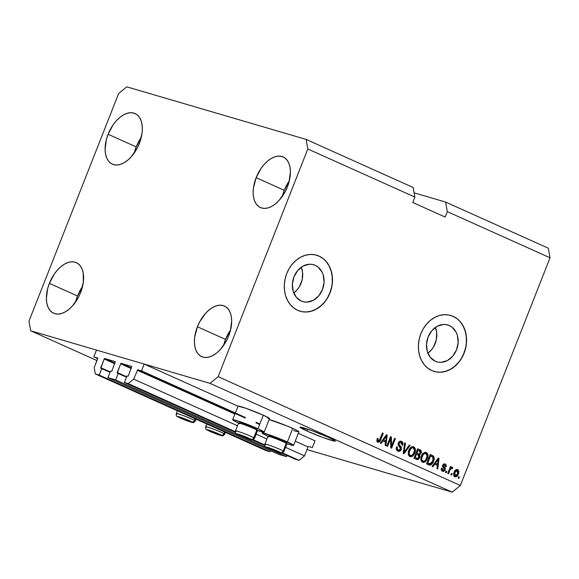 <?xml version="1.0" encoding="UTF-8"?>
<svg xmlns="http://www.w3.org/2000/svg" width="579" height="579" viewBox="0 0 579 579"><rect width="100%" height="100%" fill="white"/><g stroke="black" fill="none" stroke-linecap="round" stroke-linejoin="round"><path stroke-width="0.87" d="M131.744 366.478L121.163 363.366L120.62 363.815L131.223 368.577L120.62 363.815L117.291 373.115L126.49 377.103L118.225 373.39L115.662 379.896L107.926 377.631L115.662 379.896L286.518 456.643L278.788 454.37L107.926 377.631L110.488 371.125L111.392 371.392L111.935 370.944L115.293 361.651L104.712 358.546L104.169 358.987L114.772 363.75L104.169 358.987L100.84 368.295L110.039 372.283L101.774 368.57L99.212 375.076L270.067 451.815L266.202 450.686L270.067 451.815L99.212 375.076L95.347 373.94L266.202 450.686L95.347 373.94L94.189 367.556L97.713 358.611L93.812 356.859L96.483 350.085L144.193 364.068L141.522 370.849L137.737 369.735L245.257 418.031L137.737 369.735L133.669 379.129L128.241 383.587L124.376 382.451L126.939 375.945L127.988 376.205L128.386 375.764L131.694 366.456L121.163 363.366L131.455 367.991L120.866 363.46L117.204 372.485L126.635 376.726L117.204 372.485L117.211 373.05L118.225 373.39L115.662 379.896L286.518 456.643L278.788 454.37L107.926 377.631L110.488 371.125L111.537 371.385L111.935 370.944L115.243 361.629L104.712 358.546L115.004 363.163L104.415 358.633L100.753 367.665L110.184 371.899L100.753 367.665L100.76 368.222L101.774 368.57L99.212 375.076L95.347 373.94L94.189 367.556L97.764 358.198L93.812 356.859L97.713 358.611L97.627 357.981L93.812 356.859L96.483 350.085L144.193 364.068L237.998 406.205L144.193 364.068L141.522 370.849L245.46 417.531L141.522 370.849L137.737 369.735L133.669 379.129L237.506 425.768L133.669 379.129L128.241 383.587L235.335 431.688L128.241 383.587L124.376 382.451L235.407 432.318L124.376 382.451L126.939 375.945L127.843 376.212L128.386 375.764L131.715 366.464M270.067 451.815L270.523 450.665L270.067 451.815M286.518 456.643L286.974 455.485L286.518 456.643M295.239 459.198L281.64 453.089L295.239 459.198L299.104 460.327L282.588 452.908L299.104 460.327L304.532 455.876L285.585 447.364L304.532 455.876L308.05 446.93L295.239 441.169L308.05 446.93L304.532 455.876L299.104 460.327L295.239 459.198M264.82 445.533L252.227 439.881L264.82 445.533M264.748 444.896L253.175 439.7L264.748 444.896M266.919 438.976L256.171 434.149L266.919 438.976M234.9 414.072L137.194 370.184L234.9 414.072M308.593 446.481L308.05 446.93L308.593 446.481L312.378 447.589L315.048 440.814L298.337 433.309L315.048 440.814L312.378 447.589L308.593 446.481M255.925 422.822L259.638 424.494L255.925 422.822M259.833 423.987L256.121 422.323L259.833 423.987M315.251 265.341L311.943 264.371L315.251 265.341L317.893 266.933L321.975 271.898L323.256 275.09L324.066 282.255L322.46 289.572L318.689 295.912L313.326 300.313L307.181 302.1L304.113 301.92L301.203 301.015A19.208 15.553 -73.7 0 1 293.625 277.79A19.208 15.553 -73.7 0 1 313.63 264.741A19.208 15.553 -73.7 0 1 315.251 265.341A19.208 15.553 -73.7 0 1 322.829 288.574A19.208 15.553 -73.7 0 1 302.824 301.616A19.208 15.553 -73.7 0 1 301.203 301.015L296.289 297.208L293.198 291.273L292.395 284.101L293.994 276.784L297.772 270.451L303.135 266.043L309.273 264.256L312.342 264.437L315.251 265.341M449.347 325.572L446.033 324.602L449.347 325.572L451.989 327.164L456.071 332.129L457.352 335.313L458.155 342.486L456.549 349.803L452.778 356.143L447.415 360.543L441.278 362.331L438.209 362.15L435.292 361.245A19.208 15.553 -73.7 0 1 427.722 338.02A19.208 15.553 -73.7 0 1 447.726 324.971A19.208 15.553 -73.7 0 1 449.347 325.572A19.208 15.553 -73.7 0 1 456.918 348.797A19.208 15.553 -73.7 0 1 436.913 361.846A19.208 15.553 -73.7 0 1 435.292 361.245L430.385 357.438L427.288 351.504L426.484 344.331L428.091 337.014L431.862 330.674L437.225 326.274L443.362 324.486L446.431 324.667L449.347 325.572M434.156 371.436A29.196 23.63 106.3 0 0 464.517 351.576A29.196 23.63 106.3 0 0 452.995 316.3L453.162 316.351A29.196 23.63 -73.7 0 1 464.669 351.648A29.196 23.63 -73.7 0 1 434.272 371.472A29.196 23.63 -73.7 0 1 431.804 370.56L427.794 368.15L424.342 364.784L421.592 360.601L419.645 355.752L418.566 350.44L418.414 344.852L419.189 339.214L420.853 333.743L423.358 328.64L426.585 324.11L430.436 320.317L434.742 317.422L439.345 315.519L444.071 314.694L448.739 314.976L453.162 316.351L457.178 318.768L460.623 322.134L463.381 326.317L465.328 331.159L466.399 336.471L466.551 342.059L465.777 347.697L464.112 353.168L461.615 358.271L458.38 362.801L454.537 366.594L450.23 369.496L445.62 371.392L440.894 372.217L436.233 371.935L431.804 370.56A29.196 23.63 -73.7 0 1 420.296 335.263A29.196 23.63 -73.7 0 1 450.694 315.439A29.196 23.63 -73.7 0 1 453.162 316.351L452.995 316.3A29.196 23.63 106.3 0 0 450.578 315.403M300.06 311.205A29.196 23.63 106.3 0 0 330.428 291.346A29.196 23.63 106.3 0 0 318.906 256.07L319.072 256.121A29.196 23.63 -73.7 0 1 330.58 291.418A29.196 23.63 -73.7 0 1 300.183 311.241A29.196 23.63 -73.7 0 1 297.715 310.337L293.698 307.919L290.253 304.554L287.502 300.371L285.548 295.522L284.477 290.209L284.325 284.622L285.1 278.984L286.764 273.512L289.261 268.41L292.496 263.879L296.339 260.087L300.653 257.192L305.256 255.288L309.982 254.463L314.643 254.746L319.072 256.121L323.082 258.538L326.534 261.903L329.285 266.087L331.239 270.929L332.31 276.248L332.462 281.828L331.687 287.466L330.023 292.938L327.519 298.04L324.291 302.578L320.44 306.363L316.134 309.266L311.531 311.162L306.805 311.987L302.137 311.705L297.715 310.337A29.196 23.63 -73.7 0 1 286.207 275.032A29.196 23.63 -73.7 0 1 316.604 255.209A29.196 23.63 -73.7 0 1 319.072 256.121L318.906 256.07A29.196 23.63 106.3 0 0 316.489 255.18M306.95 431.015A18.977 1.238 21.5 0 1 299.987 427.193A18.977 1.238 21.5 0 1 309.997 429.958A18.977 1.238 21.5 0 1 328.336 437.283L334.344 440.264L335.27 441.14L334.72 441.184L323.386 437.659L306.95 431.015L300.009 427.157L311.893 430.638L328.336 437.283A18.977 1.238 21.5 0 1 335.299 441.104A18.977 1.238 21.5 0 1 325.282 438.339A18.977 1.238 21.5 0 1 306.95 431.015L307.681 429.148L306.95 431.015M141.254 137.44A27.734 16.183 -65.8 0 0 136.21 146.907L108.092 134.277A27.734 16.183 114.2 0 1 135.088 113.556A27.734 16.183 114.2 0 1 139.351 143.44L142.043 133.235L142.354 128.357L141.942 123.884L140.835 119.991L139.076 116.82L136.716 114.497L133.865 113.108L130.622 112.71L127.112 113.31L123.472 114.903L119.846 117.407L116.365 120.743L113.166 124.767L108.092 134.277L106.413 139.387L105.088 149.353L105.501 153.826L106.608 157.72L108.367 160.897L110.727 163.22L113.578 164.61L116.82 165.008L120.331 164.4L123.971 162.815L127.597 160.303L131.078 156.974L137.071 148.376L139.351 143.44A27.734 16.183 114.2 0 1 112.355 164.161A27.734 16.183 114.2 0 1 108.092 134.277L136.21 146.907A27.734 16.183 -65.8 0 0 134.306 152.899L136.21 146.907L141.283 137.397M289.305 180.843A27.734 16.183 -65.8 0 0 284.26 190.303L256.15 177.673A27.734 16.183 114.2 0 1 283.138 156.952A27.734 16.183 114.2 0 1 287.401 186.836L289.08 181.726L290.405 171.76L289.999 167.288L288.892 163.394L287.126 160.217L284.774 157.893L281.915 156.504L278.673 156.106L275.163 156.714L271.529 158.299L267.896 160.81L264.415 164.139L261.216 168.171L256.15 177.673L253.457 187.878L253.146 192.756L253.551 197.229L254.659 201.123L256.425 204.293L258.777 206.616L261.628 208.006L264.878 208.404L268.381 207.803L272.021 206.211L275.655 203.707L279.136 200.37L285.121 191.772L287.401 186.836A27.734 16.183 114.2 0 1 260.412 207.557A27.734 16.183 114.2 0 1 256.15 177.673L284.26 190.303A27.734 16.183 -65.8 0 0 282.364 196.303L284.26 190.303L289.334 180.8M230.58 329.929A27.734 16.183 -65.8 0 0 225.535 339.388L197.417 326.759A27.734 16.183 114.2 0 1 224.413 306.038A27.734 16.183 114.2 0 1 228.676 335.921L230.355 330.812L231.68 320.846L231.274 316.373L230.167 312.472L228.401 309.302L226.049 306.979L223.19 305.589L219.948 305.191L216.437 305.799L212.797 307.384L209.171 309.895L205.69 313.225L199.697 321.823L197.417 326.759L194.732 336.964L194.421 341.842L194.826 346.314L195.934 350.208L197.7 353.378L200.052 355.701L202.903 357.091L206.146 357.489L209.656 356.888L213.296 355.296L216.93 352.792L220.411 349.455L226.396 340.857L228.676 335.921A27.734 16.183 114.2 0 1 201.687 356.642A27.734 16.183 114.2 0 1 197.417 326.759L225.535 339.388A27.734 16.183 -65.8 0 0 223.632 345.388L225.535 339.388L230.608 329.885M82.522 286.525A27.734 16.183 -65.8 0 0 77.485 295.992L49.367 283.363A27.734 16.183 114.2 0 1 76.363 262.642A27.734 16.183 114.2 0 1 80.626 292.525L83.318 282.32L83.217 272.97L82.109 269.076L80.351 265.906L77.991 263.583L75.14 262.193L71.897 261.795L68.387 262.396L64.747 263.988L61.121 266.492L57.639 269.828L54.44 273.853L49.367 283.363L47.688 288.472L46.363 298.438L46.769 302.911L47.876 306.805L49.642 309.982L51.994 312.305L54.853 313.695L58.095 314.093L61.606 313.485L65.246 311.9L68.872 309.389L72.353 306.059L78.346 297.461L80.626 292.525A27.734 16.183 114.2 0 1 53.63 313.239A27.734 16.183 114.2 0 1 49.367 283.363L77.485 295.992A27.734 16.183 -65.8 0 0 75.581 301.985L77.485 295.992L82.558 286.482M238.881 423.14L232.801 419.978L235.877 420.303L257.959 428.735L263.3 415.186A16.936 1.1 -158.5 0 0 246.944 408.644A16.936 1.1 -158.5 0 0 238.005 406.183L232.664 419.732A16.936 1.1 21.5 0 1 241.602 422.2A16.936 1.1 21.5 0 1 257.959 428.735L264.154 432.18L257.525 430.479A16.936 1.1 21.5 0 0 264.176 432.144L269.517 418.595A16.936 1.1 -158.5 0 0 263.3 415.186L269.38 418.349L267.925 418.458M238.671 423.046A16.936 1.1 21.5 0 1 232.664 419.732M268.084 436.262A16.936 1.1 21.5 0 1 262.077 432.947A16.936 1.1 21.5 0 1 271.015 435.408A16.936 1.1 21.5 0 1 287.379 441.951L292.713 428.395A16.936 1.1 -158.5 0 0 269.134 419.558M126.779 86.843L306.088 139.401L413.145 187.487L306.088 139.401L307.818 148.977L414.875 197.07L413.145 187.487L414.875 197.07L307.818 148.977L218.131 376.676L460.356 485.477L550.05 257.785L447.321 211.639L445.186 217.06L412.74 202.491L414.875 197.07L412.74 202.491L445.186 217.06L447.321 211.639L550.05 257.785L548.32 248.203L445.584 202.057L548.32 248.203L550.05 257.785L460.356 485.477L218.131 376.676L209.989 383.356L30.68 330.797L96.946 360.558L30.68 330.797L28.95 321.215L118.644 93.523L126.779 86.843L306.088 139.401L307.818 148.977L218.131 376.676L209.989 383.356L452.221 492.157L209.989 383.356L30.68 330.797L28.95 321.215L118.644 93.523L126.779 86.843M414.108 192.836L445.584 202.057L447.321 211.639L445.584 202.057L414.108 192.836M307 449.594L452.221 492.157L460.356 485.477L452.221 492.157L307 449.594M269.011 419.529L287.191 426.028L296.788 430.342L298.793 431.558L298.417 431.876M297.338 431.673L293.618 430.581M238.027 406.147L245.822 408.253L263.3 415.186L257.959 428.735A16.936 1.1 21.5 0 1 264.176 432.144M390.557 438.853L387.583 446.409L386.801 446.054L390.536 436.566L391.375 436.942L391.585 445.939L394.567 438.375L395.348 438.73L391.614 448.218L390.774 447.842L390.557 438.853L390.774 447.842L391.614 448.218L395.348 438.73L394.567 438.375L391.585 445.939L391.375 436.942L390.536 436.566L386.801 446.054L387.583 446.409L390.557 438.853L389.739 438.614L390.557 438.853M398.186 443.326L399.083 443.348L398.265 443.109L399.155 442.139L400.299 442.24L398.265 443.109L398.135 444.18L400.205 446.431L400.48 449.224L401.305 449.463L399.807 451.2L397.831 451.157L396.34 449.449L396.564 446.814L397.397 447.046L397.281 448.884L398.338 450.078L399.857 450.013L400.625 448.718L400.357 447.553L398.207 445.034L398.149 443.485L398.866 441.994L401.088 441.205L402.904 442.87L402.738 445.237L401.906 445.005L402.021 443.456L400.986 442.421L399.698 442.53L398.996 443.608L399.126 444.781L401.377 447.263L401.305 449.463L401.03 446.67L398.953 444.419L399.083 443.348L401.117 442.479L401.906 445.005L402.738 445.237C403.339 443.384 402.933 442.095 401.529 441.357L401.182 441.227M410.127 445.367L404.004 453.784L403.194 453.422L404.67 442.913L405.481 443.275L403.997 452.474L409.31 444.998L410.127 445.367L409.31 444.998L403.997 452.474L405.481 443.275L404.67 442.913L403.194 453.422L404.004 453.784L410.127 445.367L409.31 445.128L410.127 445.367M414.593 449.232L414.065 447.618L412.914 446.604C414.774 448.016 415.136 450.093 413.992 452.821L414.81 453.067C415.954 450.332 415.599 448.255 413.739 446.843L413.051 446.641L413.739 446.843C411.445 446.409 409.787 447.625 408.767 450.484L408.253 454.088L409.903 456.578L408.781 455.622L408.209 453.639L408.47 451.367L409.592 448.805L410.75 447.422L412.617 446.619L414.376 447.256L415.273 448.732L415.237 451.743L413.942 454.776L412.024 456.541L410.272 456.708M427.179 454.884L426.651 453.27L425.5 452.257C427.36 453.668 427.715 455.745 426.571 458.474L427.396 458.72C428.54 455.984 428.178 453.907 426.325 452.496L425.637 452.293L426.325 452.496C424.031 452.061 422.373 453.277 421.353 456.136L420.839 459.74L422.482 462.23L421.367 461.275L420.795 459.292L421.056 457.019L422.178 454.457L423.336 453.075L425.203 452.271L426.962 452.908L427.859 454.385L427.823 457.396L426.528 460.428L424.61 462.194L422.858 462.36M452.119 473.796L451.584 475.149L450.795 474.802L451.331 473.441L452.119 473.796L451.331 473.441L450.795 474.802L451.584 475.149L452.119 473.796L451.294 473.557L452.119 473.796M456.817 469.366C458.155 470.38 458.402 471.863 457.555 473.817L458.38 474.063L457.794 475.287L455.919 476.879L454.363 476.459L453.625 474.838L454.703 471.031L456.02 469.685L457.388 469.511L458.713 470.879L458.38 474.063C459.219 472.102 458.981 470.618 457.642 469.612L457.381 469.511M377.761 442.139C379.18 442.399 380.171 441.603 380.721 439.736L379.904 439.497L382.437 433.056L379.904 439.497L380.721 439.736L383.262 433.302L382.473 432.947L379.303 440.684L378.239 441.046L377.182 440.648L377.313 438.441L377.414 440.807L378.239 441.046L378.13 438.679L377.298 438.448L376.849 440.937L377.761 442.139L376.828 440.785L377.298 438.448L378.13 438.679L377.913 440.771L379.071 440.923L382.473 432.947L383.262 433.302L380.244 440.8L379.173 442.081L378.007 442.233M434.713 464.242L432.933 466.775L432.115 466.406L438.274 458.011L439.041 458.351L437.724 468.925L436.906 468.563L437.355 465.429L434.713 464.242L437.355 465.429L436.906 468.563L437.724 468.925L439.041 458.351L438.274 458.011L432.115 466.406L432.933 466.775L434.713 464.242L433.888 463.996L434.713 464.242M444.824 465.009L443.746 464.676L442.682 465.169L444.31 469.54L445.135 469.786L444.665 470.618L443.514 471.342L442.399 471.176L441.495 470.387L441.234 469.062L441.401 468.114L442.233 468.346L442.631 470.097L444.173 469.822L444.325 468.838L442.703 466.964L442.53 465.646L443.405 464.155L444.838 463.888L446.228 465.067L446.199 466.79L445.367 466.558L445.396 465.596L444.65 464.944L443.753 465.053L443.434 465.769L445.244 468.064L445.135 469.786L443.5 465.407L444.824 465.009L445.367 466.558L446.199 466.79L444.889 463.902M446.807 471.415L446.271 472.768L445.49 472.413L446.018 471.06L446.807 471.415L446.018 471.06L445.49 472.413L446.271 472.768L446.807 471.415L445.982 471.168L446.807 471.415M451.511 468.331L449.818 468.621L449.123 469.967L449.941 470.206L448.537 473.781L447.748 473.434L450.469 466.529L451.251 466.884L450.817 467.984L452.04 467.13L452.829 467.883L452.141 468.737L450.896 468.556L449.941 470.206L450.636 468.86L451.656 468.375L452.141 468.737L452.829 467.883L452.141 467.144M459.393 477.067L458.858 478.42L458.069 478.066L458.604 476.712L459.393 477.067L458.604 476.712L458.069 478.066L458.858 478.42L459.393 477.067L458.568 476.821L459.393 477.067M428.75 464.894C430.957 465.429 432.542 464.264 433.512 461.391L432.694 461.152L433.381 458.365L432.694 455.839L433.519 456.078L430.211 454.515L432.694 455.839C433.613 457.417 433.613 459.19 432.694 461.152L433.512 461.391L433.15 462.237L430.95 464.923L429.452 465.132L426.513 463.895L430.248 454.406L433.881 456.592L434.199 458.604L433.512 461.391C434.431 459.429 434.438 457.656 433.519 456.078L430.248 454.406L426.513 463.895L429.213 465.075M416.258 459.285C417.727 459.929 418.856 459.342 419.652 457.533L418.827 457.287L419.131 455.811L418.704 454.493L419.522 454.732L418.704 454.493L420.332 452.887L421.15 453.125L420.332 452.887L420.441 450.817L419.196 449.565L420.014 449.811L417.625 448.863L419.196 449.565C420.463 450.144 420.839 451.251 420.332 452.887L418.704 454.493L418.827 457.287L419.652 457.533L419.391 458.083L418.219 459.364L416.728 459.465L413.927 458.242L417.669 448.754L420.405 450.013L421.266 451.063L421.027 453.415L419.522 454.732L419.956 456.049L419.652 457.533L419.522 454.732L421.15 453.125C421.664 451.497 421.28 450.39 420.014 449.811L417.669 448.754L413.927 458.242L416.771 459.48M382.907 440.966L381.127 443.507L380.309 443.138L386.461 434.735L387.228 435.082L385.911 445.656L385.093 445.287L385.549 442.161L382.907 440.966L385.549 442.161L385.093 445.287L385.911 445.656L387.228 435.082L386.461 434.735L380.309 443.138L381.127 443.507L382.907 440.966L382.082 440.728L382.907 440.966M268.294 436.356L262.215 433.193L263.669 433.078L278.796 438.346L292.735 444.607L293.567 445.389L293.075 445.425L286.938 443.688A16.936 1.1 21.5 0 0 293.589 445.36L298.93 431.804A16.936 1.1 -158.5 0 0 292.713 428.395L287.379 441.951A16.936 1.1 21.5 0 1 293.589 445.36M377.689 440.872L378.239 441.046M377.414 440.807L378.485 440.445M377.877 442.023L378.775 441.502L379.904 439.497C379.346 441.357 378.362 442.161 376.943 441.9M438.202 458.105L439.041 458.351L438.216 458.112L438.093 459.118L438.202 458.105M437.463 464.177L437.304 465.407L437.463 464.177M436.979 468.049L436.913 468.563L436.979 468.049M433.888 463.996L432.18 466.435L433.888 463.996M436.711 463.96L434.605 463.012L435.408 463.251L437.21 460.804L436.4 460.566L437.21 460.804L438.267 459.169L437.572 458.966L438.267 459.169L437.536 464.206L434.605 463.012L436.711 463.96M445.179 464.011L444.578 463.837L445.179 464.011L442.66 465.198L444.281 469.598L442.841 470.213L442.016 469.967L441.299 468.679L441.408 468.1L442.016 469.967L442.841 470.213L442.233 468.346L441.401 468.114C440.988 469.583 441.321 470.604 442.399 471.176L442.703 471.284M442.016 469.967L442.841 470.213M444.361 463.772L445.374 466.551L446.199 466.79L445.367 466.544L445.41 464.828L444.361 463.772M442.399 471.176C443.572 471.639 444.484 471.176 445.135 469.786L444.31 469.54L444.419 467.825L443.427 466.645L444.252 466.884L442.646 465.697L442.682 465.169L443.5 465.407L442.682 465.169L442.928 464.807L443.825 464.705M442.342 471.125L443.514 470.705L444.31 469.54L442.291 471.118M442.747 471.089L443.514 470.705M443.282 464.64L443.652 464.655M445.982 471.168L445.497 472.421L445.982 471.168M452.228 467.181L450.817 467.984L449.999 467.745L450.433 466.645L449.999 467.745L450.817 467.984L451.251 466.884L450.469 466.529L447.748 473.434L448.537 473.781L449.941 470.206L449.123 469.967L447.755 473.434L449.615 468.939L450.636 468.86L449.818 468.621L450.723 468.093M451.41 466.935L452.829 467.883L452.004 467.637L451.468 468.31L452.004 467.637L451.598 467.058M450.838 468.129L451.656 468.375M458.568 476.821L458.076 478.073L458.568 476.821M457.642 469.612L457.142 469.46L457.642 469.612C456.006 469.294 454.833 470.17 454.124 472.232C453.248 474.215 453.48 475.721 454.826 476.756L455.087 476.85M454.826 476.756C456.484 477.06 457.671 476.162 458.38 474.063L457.555 473.817C456.845 475.924 455.666 476.821 454.001 476.517M454.537 476.669L456.39 475.851L457.671 473.506L458.025 471.248L456.94 469.431M457.938 472.551L458.032 471.899M456.411 470.343L454.088 472.341L454.414 475.54L453.726 474.585L454.269 471.921L455.673 470.329L457.236 470.582L457.562 473.774L455.239 475.779L454.66 475.612M454.906 472.58L457.236 470.582L455.811 471.031L454.906 472.58L454.088 472.341L454.906 472.58L454.501 474.382L455.239 475.779L454.906 472.58M454.544 475.583L455.977 475.793L457.178 474.599L457.967 471.979L457.236 470.582M454.414 475.54L455.239 475.779M451.294 473.557L450.802 474.802L451.294 473.557M429.003 464.937L430.798 464.177L432.694 461.152L428.8 464.923M428.873 463.714L428.467 463.584M428.265 463.504L426.918 462.896L429.777 455.63L426.918 462.896L427.736 463.135L430.602 455.868L429.777 455.63L432.926 457.135L432.737 461.029L431.521 463.207L428.265 463.504L429.567 463.924L426.918 462.896L429.857 463.989L430.979 463.728L432.484 461.608L433.309 458.771L432.824 457.019L430.602 455.868L427.736 463.135L429.09 463.743M422.482 462.23L425.283 461.781L427.396 458.72L426.571 458.474L424.458 461.535L425.283 461.781L424.458 461.535L422.431 462.201M422.344 462.187L424.132 461.76L425.703 460.182L427.208 455.651M421.085 456.911L421.309 456.266L422.134 456.505C422.873 454.262 424.125 453.299 425.891 453.61L427.136 456.042L426.622 458.336C425.869 460.493 424.639 461.42 422.916 461.116L422.229 460.927M420.89 457.728L422.091 460.877L420.991 459.552L420.919 457.576M422.091 460.877L422.916 461.116C421.541 460.066 421.28 458.525 422.134 456.505L421.309 456.266L422.576 454.059L423.908 453.241L425.073 453.364C423.307 453.053 422.055 454.023 421.309 456.266L421.121 456.802M424.791 453.263L425.891 453.61L424.733 453.48L423.408 454.291L421.744 457.823L421.816 459.798L422.916 461.116M425.891 453.61L427.136 455.644L426.484 458.662L424.624 461.014L422.598 461.022M416.395 459.328L417.85 458.785L418.827 457.287L416.33 459.321M417.394 459.118L417.85 458.785M416.287 458.098L414.332 457.244L415.642 453.914L414.332 457.244L415.157 457.482L416.467 454.16L417.915 454.812L418.856 457.186L417.524 458.409L414.332 457.244L417.524 458.409L415.157 457.482L416.467 454.16L418.487 455.13L419.03 456.013L418.639 457.649L417.524 458.409M418.465 453.683L416.077 452.807L417.198 449.977L416.077 452.807L416.902 453.046L418.016 450.216L417.198 449.977L419.305 450.795L420.303 452.93L419.102 453.929L416.077 452.807L417.466 453.429M418.067 453.654L417.662 453.516M419.102 453.929L420.108 453.335L420.448 451.823L418.016 450.216L416.902 453.046L418.291 453.675M409.903 456.578L412.697 456.129L414.81 453.067L413.992 452.821L411.879 455.883L412.697 456.129L411.879 455.883L409.845 456.549M409.758 456.534L411.546 456.107L413.116 454.529L414.622 449.999M408.499 451.258L408.731 450.614L409.548 450.853C410.294 448.609 411.546 447.647 413.312 447.958L414.557 450.39L414.036 452.684C413.29 454.841 412.053 455.767 410.33 455.463L409.642 455.275M408.311 452.076L409.512 455.224L408.405 453.9L408.333 451.924M409.512 455.224L410.33 455.463C408.955 454.414 408.694 452.872 409.548 450.853L408.731 450.614L409.99 448.407L411.322 447.589L412.487 447.712C410.721 447.401 409.469 448.37 408.731 450.614L408.535 451.15M412.212 447.61L413.312 447.958L412.147 447.828L411.018 448.443L409.158 452.17L409.23 454.146L410.33 455.463M413.312 447.958L414.55 449.999L413.905 453.01L412.038 455.369L410.012 455.369M404.649 443.036L405.481 443.275L404.649 443.036M403.585 450.636L404.28 450.838L403.585 450.636M403.353 452.286L403.997 452.474L403.353 452.286M409.244 445.099L404.359 451.931L409.244 445.099M403.968 452.467L403.259 453.444L403.968 452.467M401.529 441.357L400.82 441.155L401.529 441.357C400.154 440.814 399.083 441.357 398.309 442.971C397.853 444.52 398.193 445.692 399.322 446.496L400.509 449.138L398.338 450.078L396.637 449.043L396.579 446.807C396.13 448.24 396.441 449.253 397.512 449.832L398.338 450.078C397.266 449.492 396.948 448.479 397.397 447.046L396.564 446.814C395.87 448.87 396.289 450.317 397.831 451.157L398.243 451.309M397.802 449.941L398.338 450.078M400.704 441.118C402.108 441.849 402.514 443.145 401.913 444.998L402.738 445.237L401.906 444.998L402.079 442.631L400.704 441.118M400.299 442.24L401.117 442.479M397.831 451.157C399.3 451.758 400.458 451.193 401.305 449.463L400.48 449.224L400.726 447.719L400.205 446.431L401.03 446.67L398.547 444.838L398.135 444.18L398.953 444.419L398.135 444.18L398.113 443.644M397.722 451.135L399.452 450.665L400.48 449.224L397.824 451.15M390.492 436.675L391.375 436.942L390.55 436.704L390.767 445.7L391.585 445.939L390.767 445.7L390.492 436.675M394.523 438.484L395.348 438.73L394.531 438.491L390.832 447.864L394.531 438.491M389.739 438.614L386.808 446.054L389.739 438.614M386.396 434.836L387.228 435.082L386.41 434.843L386.28 435.849L386.396 434.836M385.65 440.909L385.498 442.132L385.65 440.909M385.173 444.781L385.107 445.294L385.173 444.781M382.082 440.728L380.374 443.167L382.082 440.728M384.905 440.691L382.799 439.743L383.602 439.975L385.397 437.536L384.586 437.297L385.397 437.536L386.461 435.9L385.766 435.697L386.461 435.9L385.73 440.93L382.799 439.743L384.905 440.691M438.267 459.169L435.408 463.251L437.536 464.206L438.267 459.169M386.461 435.9L383.602 439.975L385.73 440.93L386.461 435.9M306.638 311.936L311.364 311.111L315.975 309.215L320.281 306.313L324.124 302.527M327.359 297.997L329.856 292.894L331.521 287.416M332.295 281.778L332.143 276.197L331.072 270.878L329.125 266.036L326.368 261.853M322.923 258.487L318.906 256.07M440.735 372.167L445.461 371.342L450.064 369.445L454.37 366.543L458.213 362.758M461.449 358.227L463.945 353.125L465.617 347.646M466.385 342.008L466.233 336.428L465.161 331.108L463.214 326.267L460.464 322.083M457.012 318.718L452.995 316.3M427.859 353.132A19.208 15.553 106.3 0 0 435.394 327.417L436.667 332.549L436.262 339.931L433.519 346.886L431.391 349.868L427.859 353.132M293.763 292.902A19.208 15.553 106.3 0 0 301.304 267.187L302.578 272.318L302.173 279.7L299.43 286.656L297.302 289.638L293.763 292.902M187.806 420.267L180.214 417.531L186.764 420.47L189.311 421.005L186.764 420.47L180.214 417.531L187.806 420.267M177.015 414.094A10.219 0.666 21.5 0 1 176.277 413.507A10.219 0.666 21.5 0 1 184.028 415.867A10.219 0.666 21.5 0 1 194.551 420.419A2.338 2.128 119.7 0 1 191.692 421.859A7.882 0.514 21.5 0 1 187.762 421.042A7.882 0.514 21.5 0 1 178.166 416.981L177.594 416.547L178.81 416.721L183.463 418.306L192.264 422.294L186.387 420.535L178.166 416.981A2.338 2.128 119.7 0 1 177.833 416.829A2.338 2.128 -60.3 0 0 178.166 416.981A7.882 0.514 21.5 0 1 182.095 417.799A7.882 0.514 21.5 0 1 191.692 421.859A2.338 2.128 -60.3 0 0 194.551 420.419A10.219 0.666 -158.5 0 0 184.65 416.098A10.219 0.666 -158.5 0 0 176.392 413.464M194.551 420.419L195.195 418.791L194.551 420.419A10.219 0.666 21.5 0 1 195.289 420.998L196.013 419.16M194.298 420.911A10.219 0.666 -158.5 0 0 195.174 421.049M180.981 417.604L180.214 417.531L182.052 418.581L189.644 421.317L182.052 418.581L180.214 417.531L180.981 417.604M182.247 418.074L182.052 418.581L182.247 418.074M186.988 419.905L186.764 420.47L186.988 419.905M247.03 437.63L239.431 434.887L245.988 437.833L248.536 438.361L245.988 437.833L239.431 434.887L247.03 437.63M253.776 437.775A10.219 0.666 21.5 0 1 254.514 438.361L257.568 430.61A10.219 0.666 -158.5 0 0 256.83 430.023L253.776 437.775A2.338 2.128 119.7 0 1 250.917 439.222A7.882 0.514 21.5 0 1 246.987 438.404A7.882 0.514 21.5 0 1 237.383 434.344L236.811 433.91L237.361 433.91L242.688 435.669L251.489 439.656L245.612 437.898L237.383 434.344A2.338 2.128 119.7 0 1 237.057 434.192A2.338 2.128 -60.3 0 0 237.383 434.344A7.882 0.514 21.5 0 1 241.313 435.162A7.882 0.514 21.5 0 1 250.917 439.222A2.338 2.128 -60.3 0 0 253.776 437.775L256.83 430.023L256.338 428.793A9.228 0.601 -158.5 0 0 247.11 424.791A9.228 0.601 -158.5 0 0 239.872 422.532L238.584 423.083A10.219 0.666 21.5 0 1 246.611 425.587A10.219 0.666 21.5 0 1 256.83 430.023A10.219 0.666 -158.5 0 0 246.299 425.471A10.219 0.666 -158.5 0 0 238.548 423.119L235.494 430.87A10.219 0.666 21.5 0 1 243.252 433.222A10.219 0.666 21.5 0 1 253.776 437.775A10.219 0.666 -158.5 0 0 243.868 433.461A10.219 0.666 -158.5 0 0 235.61 430.819M239.286 423.698A10.219 0.666 21.5 0 1 238.584 423.083M236.232 431.449A10.219 0.666 21.5 0 1 235.494 430.87C235.269 432.86 235.798 433.968 237.079 434.207L248.065 438.795C254.109 440.264 251.858 440.677 254.514 438.361M239.836 422.576L250.063 425.949L256.852 429.365M240.502 423.083L240.01 422.771M253.515 438.267A10.219 0.666 -158.5 0 0 254.398 438.412M256.83 430.023A10.219 0.666 21.5 0 1 257.561 430.559L257.004 429.278A9.228 0.601 -158.5 0 0 256.338 428.793L256.83 430.023M240.205 434.967L239.431 434.887L241.269 435.936L248.869 438.679L241.269 435.936L239.431 434.887L240.205 434.967M241.472 435.437L241.269 435.936L241.472 435.437M246.213 437.268L245.988 437.833L246.213 437.268M276.444 450.838L268.844 448.103L275.401 451.048L277.949 451.577L275.401 451.048L268.844 448.103L276.444 450.838M283.189 450.99A10.219 0.666 21.5 0 1 283.927 451.569L286.981 443.818A10.219 0.666 -158.5 0 0 286.243 443.232L283.189 450.99A2.338 2.128 119.7 0 1 280.33 452.431A7.882 0.514 21.5 0 1 276.4 451.613A7.882 0.514 21.5 0 1 266.796 447.553L266.224 447.118L267.447 447.292L272.101 448.884L280.902 452.865L275.025 451.106L266.796 447.553A2.338 2.128 119.7 0 1 266.47 447.401A2.338 2.128 -60.3 0 0 266.796 447.553A7.882 0.514 21.5 0 1 270.726 448.37A7.882 0.514 21.5 0 1 280.33 452.431A2.338 2.128 -60.3 0 0 283.189 450.99L286.243 443.232L285.751 442.009A9.228 0.601 -158.5 0 0 276.523 437.999A9.228 0.601 -158.5 0 0 269.286 435.741L267.997 436.298A10.219 0.666 21.5 0 1 276.024 438.795A10.219 0.666 21.5 0 1 286.243 443.232A10.219 0.666 -158.5 0 0 275.72 438.679A10.219 0.666 -158.5 0 0 267.961 436.327L264.907 444.079A10.219 0.666 21.5 0 1 272.666 446.438A10.219 0.666 21.5 0 1 283.189 450.99A10.219 0.666 -158.5 0 0 273.281 446.67A10.219 0.666 -158.5 0 0 265.023 444.035M268.699 436.913A10.219 0.666 21.5 0 1 267.997 436.298M265.645 444.665A10.219 0.666 21.5 0 1 264.907 444.079C264.683 446.069 265.211 447.183 266.492 447.415L277.479 452.004C283.522 453.48 281.271 453.885 283.927 451.569M269.249 435.792L277.797 438.491L286.265 442.58M269.915 436.298L269.423 435.98M282.928 451.482A10.219 0.666 -158.5 0 0 283.811 451.62M286.243 443.232A10.219 0.666 21.5 0 1 286.974 443.767L286.417 442.486A9.228 0.601 -158.5 0 0 285.751 442.009L286.243 443.232M269.619 448.175L268.844 448.103L270.683 449.152L278.282 451.888L270.683 449.152L268.844 448.103L269.619 448.175M270.885 448.645L270.683 449.152L270.885 448.645M275.626 450.476L275.401 451.048L275.626 450.476M217.219 433.476L209.627 430.74L216.184 433.685L218.724 434.214L216.184 433.685L209.627 430.74L217.219 433.476M206.428 427.302A10.219 0.666 21.5 0 1 205.69 426.723A10.219 0.666 21.5 0 1 213.441 429.075A10.219 0.666 21.5 0 1 223.964 433.628A2.338 2.128 119.7 0 1 221.106 435.075A7.882 0.514 21.5 0 1 217.176 434.257A7.882 0.514 21.5 0 1 207.579 430.197L207.137 429.705L208.223 429.929L212.884 431.521L221.677 435.509L215.808 433.751L207.579 430.197A2.338 2.128 119.7 0 1 207.246 430.045A2.338 2.128 -60.3 0 0 207.579 430.197A7.882 0.514 21.5 0 1 211.509 431.015A7.882 0.514 21.5 0 1 221.106 435.075A2.338 2.128 -60.3 0 0 223.964 433.628A10.219 0.666 -158.5 0 0 214.064 429.314A10.219 0.666 -158.5 0 0 205.806 426.672M223.964 433.628L224.609 431.999L223.964 433.628A10.219 0.666 21.5 0 1 224.703 434.214L225.426 432.368M223.711 434.12A10.219 0.666 -158.5 0 0 224.587 434.257M210.394 430.819L209.627 430.74L211.465 431.789L219.057 434.532L211.465 431.789L209.627 430.74L210.394 430.819M211.661 431.29L211.465 431.789L211.661 431.29M216.401 433.121L216.184 433.685L216.401 433.121M262.077 432.94L262.461 431.985M418.841 453.885L418.024 453.646M417.141 458.344L416.323 458.105M177.355 410.779L176.277 413.507C176.052 415.498 176.581 416.612 177.862 416.844L188.848 421.432C194.884 422.909 192.633 423.314 195.289 420.998M206.768 423.987L205.69 426.723C205.465 428.713 205.994 429.821 207.275 430.052L218.261 434.641C224.297 436.117 222.047 436.53 224.703 434.214"/></g></svg>
